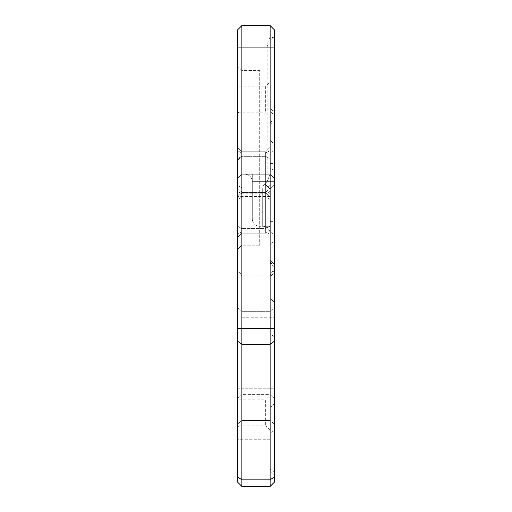<?xml version="1.0" encoding="UTF-8"?>
<svg xmlns="http://www.w3.org/2000/svg" width="512" height="512" viewBox="0 0 512 512"><rect width="100%" height="100%" fill="white"/><g stroke="black" fill="none" stroke-linecap="round" stroke-linejoin="round"><path stroke-width="0.38" stroke-dasharray="2.56 1.92" d="M270.125 244.512L270.125 273.395L270.125 221.344L270.125 244.512L273.094 241.939L273.094 163.578L273.094 274.003L273.094 241.939L270.125 244.512M270.125 163.578L270.125 221.344L270.125 163.578L273.094 163.578L273.094 142.982L273.094 221.338L273.094 163.578L270.125 163.578M270.125 111.526L270.125 140.403L270.125 107.942L270.125 111.526L273.094 114.106L273.094 110.918L273.094 142.982L273.094 114.099L270.125 111.526M270.125 273.395L270.125 276.979L270.125 273.395L273.094 270.816L270.125 273.395M270.125 81.715L270.125 116.646L270.125 81.715L265.664 86.176L265.664 112.186L265.664 86.176L238.906 86.176L237.421 84.685L237.421 113.67L237.421 84.685M270.125 395.354L270.125 430.285L270.125 395.354L265.664 399.814L265.664 425.824L265.664 399.814L238.906 399.814L237.421 398.33L237.421 427.315L237.421 398.33M241.882 486.4L241.882 464.102L241.882 486.4L270.125 486.4L241.882 486.4L270.125 486.4L274.579 481.939L270.125 486.4L274.579 481.939L274.579 464.102L274.579 475.994L270.125 471.533L274.579 475.994L270.125 471.533L274.579 475.994L274.579 47.898L270.125 47.898L270.125 226.272L262.688 226.272A7.43 7.43 0 0 1 270.125 233.702A7.43 7.43 0 0 0 262.688 226.272L259.718 226.272A7.43 7.43 0 0 1 252.282 218.842A7.43 7.43 0 0 0 259.718 226.272L270.125 226.272L270.125 233.702L270.125 189.107L274.579 184.653L274.579 181.677L274.579 184.653L270.125 189.107L274.579 184.653L274.579 481.939L274.579 178.707L270.125 174.246L241.882 174.246L237.421 178.707L241.882 174.246L270.125 174.246L270.125 196.544L270.125 189.107L274.579 184.653L274.579 36.006L274.579 47.898L270.125 47.898L270.125 486.4L270.125 439.757L270.125 464.102L274.579 464.102L241.882 464.102L241.882 486.4L237.421 481.939L237.421 464.102L237.421 481.939L241.882 486.4L237.421 481.939L237.421 424.307L237.421 464.102L241.882 464.102L241.882 70.56L259.718 70.56L259.718 156.026L241.882 156.026L237.421 160.486L241.882 156.026L259.718 156.026L259.718 245.216L259.718 70.56L241.882 70.56L237.421 66.099L237.421 464.102L241.882 464.102L237.421 464.102M270.125 388.218L270.125 276.096L270.125 394.656L270.125 388.218L274.579 388.218L274.579 307.462L274.579 388.218L241.882 388.218L241.882 394.656L241.882 311.328L241.882 388.218L237.421 388.218L237.421 307.462L237.421 398.522L237.421 388.218L270.125 388.218M270.125 298.451L270.125 260.237L270.125 298.451L274.579 302.317L270.125 298.451M270.125 174.246L267.046 181.677L274.579 181.677L267.046 181.677L270.125 174.246L252.282 174.246L252.282 181.677A7.43 7.43 0 0 0 244.851 174.246A7.43 7.43 0 0 1 252.282 181.677L252.282 218.842L252.282 174.246L244.851 174.246L270.125 174.246L274.579 178.707L270.125 174.246L274.579 178.707L274.579 181.677L274.579 30.061L270.125 25.6L241.882 25.6L237.421 30.061L237.421 66.099L241.882 70.56L241.882 25.6M274.579 429.459L274.579 403.667L274.579 429.459L270.125 433.318L274.579 429.459M274.579 307.462L274.579 270.643L274.579 307.462L270.125 311.328L274.579 307.462M270.125 420.448L270.125 394.656L270.125 420.448L274.579 424.307L270.125 420.448L241.882 420.448L241.882 439.757L241.882 394.656L241.882 420.448L237.421 424.307L237.421 398.522L237.421 424.307L241.882 420.448L270.125 420.448M238.906 399.814L238.906 425.824L238.906 399.814M270.125 486.4L270.125 464.102L241.882 464.102L270.125 464.102M237.421 272.237L237.421 307.462L237.421 270.643L237.421 272.237L241.882 276.096L241.882 275.098L241.882 311.328L241.882 276.096L237.421 272.237M270.125 276.096L270.125 275.098L270.125 276.096L274.579 272.237L270.125 276.096L241.882 276.096L270.125 276.096M274.579 36.006L270.125 40.467L274.579 36.006M238.906 86.176L238.906 112.186L238.906 86.176M274.579 38.035L270.125 36.774L270.125 25.6M270.125 36.774L267.904 42.138L267.162 47.066L267.149 174.246M265.664 151.731L241.882 151.731L265.664 151.731L241.882 151.731L265.664 151.731L270.125 147.27L270.125 226.138L265.664 228.589L241.882 228.589L265.664 228.589L270.125 226.138L270.125 237.651L265.664 233.19L241.882 233.19L265.664 233.19L270.125 237.651L270.125 147.27L265.664 151.731L270.125 147.27L265.664 151.731L270.125 147.27L270.125 158.784L265.664 156.339L270.125 158.784L270.125 196.922L265.664 192.461L265.664 151.731L265.664 233.19L265.664 151.731L265.664 233.19L265.664 197.069L241.882 197.069L241.882 233.19L241.882 151.731L241.882 233.19L265.664 233.19L241.882 233.19L241.882 151.731L237.421 147.27L237.421 237.651L241.882 233.19L237.421 237.651L237.421 147.27L241.882 151.731L241.882 192.461L237.421 196.922L241.882 192.461L241.882 197.069L237.421 199.514L237.421 237.651L241.882 233.19L237.421 237.651L237.421 199.514M270.125 199.514L270.125 237.651L265.664 233.19L270.125 237.651L270.125 188L270.125 199.514L265.664 197.069L265.664 192.461L241.882 192.461L237.421 188L241.882 192.461L265.664 192.461L270.125 196.922L270.125 147.27M265.664 192.461L270.125 188L265.664 192.461L241.882 192.461M270.125 231.635L270.125 260.518L270.125 231.642L273.094 234.214L273.094 263.098L273.094 234.214L270.125 231.642M270.125 260.518L270.125 262.112L270.125 260.518L273.094 263.098L273.094 265.088L273.094 263.098L270.125 260.518M270.118 124.403L273.094 121.824L273.094 150.707L273.094 119.834L273.094 121.824L270.125 124.403L270.125 122.81L270.125 153.28L270.125 124.397M241.882 151.731L237.421 147.27L241.882 151.731M259.718 245.216L241.882 245.216L237.421 249.677L241.882 245.216L259.718 245.216M270.125 439.757L237.421 439.757L270.125 439.757M270.125 196.544L237.421 196.544M241.882 317.76L274.579 317.76L241.882 317.76M241.882 311.328L237.421 307.462L241.882 311.328L270.125 311.328L241.882 311.328M241.882 394.656L237.421 398.522L241.882 394.656L270.125 394.656L274.579 398.522L270.125 394.656L241.882 394.656M270.125 407.533L274.579 403.667L270.125 407.533M274.579 267.085L270.125 263.226L274.579 267.085M237.421 47.898L267.149 47.898M274.579 472.512L270.125 469.357M274.579 336.928L270.125 333.773M274.579 328.518L270.125 328.518M270.125 168.557L274.579 170.106M270.125 165.971L274.579 165.971M265.664 231.853L241.882 231.853L237.421 234.304L241.882 231.853L265.664 231.853L270.125 234.304L265.664 231.853M270.125 185.402L265.664 187.853L241.882 187.853L237.421 185.402M265.664 156.339L241.882 156.339L237.421 158.784L241.875 156.339L265.664 156.339M270.125 193.568L265.664 191.123L241.882 191.123M265.664 153.069L270.118 150.618L265.664 153.069L241.882 153.069L237.421 150.618L241.882 153.069L265.664 153.069M270.125 191.354L265.664 193.798L241.882 193.798L237.421 191.354M270.125 221.344L273.094 221.344L270.125 221.338M270.125 153.28L273.094 150.707L270.125 153.28M270.125 140.41L273.094 142.982L270.125 140.403M241.882 191.117L237.421 193.568M237.421 226.138L241.882 228.589L237.421 226.138M252.282 181.677L267.046 181.677L264.864 183.853L267.046 181.677L252.282 181.677A7.43 7.43 0 0 0 244.851 174.246M262.688 189.107A7.43 7.43 0 0 1 264.864 183.853L270.125 189.107L262.688 189.107A7.43 7.43 0 0 1 264.864 183.853L270.125 189.107L262.688 189.107L262.688 226.272L262.688 189.107M262.688 226.272A7.43 7.43 0 0 1 270.125 233.702M270.125 430.285L265.664 425.824L238.906 425.824L237.421 427.315M274.579 270.643L270.125 275.098L241.882 275.098L237.421 270.643M274.579 264.698L270.125 260.237M270.125 116.646L265.664 112.186L238.906 112.186L237.421 113.67M270.125 262.112L273.094 265.088M270.125 122.81L273.094 119.834M273.094 110.918L270.125 107.942M273.094 274.003L270.125 276.979M241.882 233.19L237.421 237.651"/><path stroke-width="0.77" d="M241.882 486.4L237.421 481.939L237.421 30.061L241.882 25.6L270.125 25.6L274.579 30.061L274.579 481.939L270.125 486.4L241.882 486.4L241.882 344.288L270.125 344.288L270.125 486.4M241.882 25.6L241.882 344.288L237.421 341.133M274.579 341.133L270.125 344.288L270.125 47.898L237.421 47.898M270.125 25.6L270.125 47.898L274.579 47.898M274.579 328.518L237.421 328.518M274.579 476.717L270.125 479.872L241.882 479.872L237.421 476.717"/></g></svg>
